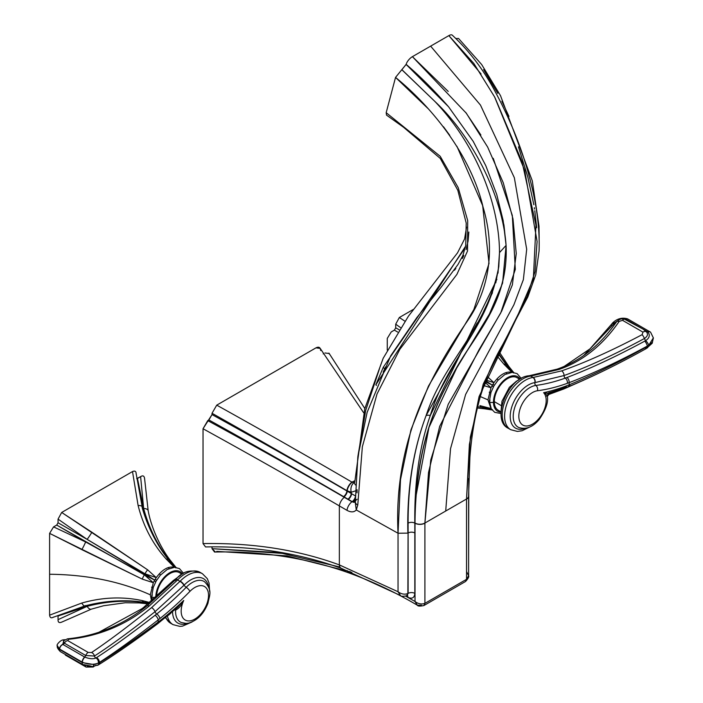 <?xml version="1.0" encoding="UTF-8"?>
<svg xmlns="http://www.w3.org/2000/svg" width="703" height="703" viewBox="0 0 703 703"><rect width="100%" height="100%" fill="white"/><g stroke="black" fill="none" stroke-linecap="round" stroke-linejoin="round"><path stroke-width="1.05" d="M427.705 108.244L395.543 77.4L386.175 112.691L440.183 156.268L458.215 187.675L467.706 220.61L467.539 250.997L456.906 274.39L399.858 349.286L377.028 393.952L362.353 446.739L357.774 505.009L356.272 509.947L398.039 533.243L407.881 533.111C406.817 489.965 412.881 450.834 426.053 415.71C414.023 447.908 408.039 483.717 408.109 523.146L407.872 593.534C404.577 594.747 401.299 594.149 398.039 591.741L398.039 533.243L356.272 509.947C354.066 512.355 350.982 512.496 347.01 510.352L339.347 505.905L339.347 564.896L398.039 591.741L398.039 533.243L400.525 479.508L410.947 429.885L428.461 386.105L473.848 309.54L489.024 263.449L482.662 205.627L456.932 146.321M448.224 91.434L412.406 56.662L448.874 35.607L473.875 63.534L494.578 96.9L524.719 170.486L537.092 241.481L534.983 271.78L527.048 296.508L483.225 384.084L470.351 437.108L466.537 498.998L424.902 523.041L424.911 603.35L466.546 579.307L466.537 498.998L424.902 523.041M215.338 551.943L212.025 548.674L211.981 546.872M205.592 546.943C253.625 545.915 298.889 553.059 341.394 568.367L400.49 595.52C400.912 596.469 403.047 596.539 406.905 595.713L407.872 593.534C404.577 594.747 401.299 594.149 398.039 591.741L400.49 595.52L398.039 591.741L339.347 564.896C298.344 549.816 252.913 542.716 203.035 543.586C252.913 542.716 298.344 549.816 339.347 564.896L339.347 505.905C298.221 481.889 252.781 456.168 203.035 428.742L203.035 543.586L203.035 428.742L212.025 414.585L212.025 413.276L216.735 405.148L315.946 347.871C318.854 346.447 320.427 347.344 320.665 350.551M323.213 353.908L323.784 353.627M328.916 353.091L329.47 354.18M320.19 348.389L315.946 347.871L216.735 405.148C266.006 432.565 311.069 458.224 351.913 482.117L354.681 480.817L352.168 482.267A7.048 3.207 120.3 0 0 347.177 490.826L351.272 493.506L351.272 492.241L355.349 490.922L351.272 492.241A7.048 4.851 95.1 0 1 354.048 482.724L351.913 482.117C311.069 458.224 266.006 432.565 216.735 405.148L212.025 413.276L212.025 414.585C261.217 441.73 306.192 467.196 346.922 490.975L346.922 490.676C306.121 466.713 261.156 440.913 212.025 413.276C261.156 440.913 306.121 466.713 346.922 490.676A7.048 3.207 -59.6 0 1 351.913 482.117A7.048 3.207 120.4 0 0 346.922 490.676L351.272 492.241M449.779 135.354L443.461 126.725M375.859 384.796L465.606 246.191L375.859 384.796L383.284 367.247L375.859 384.796A4.657 3.207 20.7 0 1 376.448 385.437M465.316 247.57L383.284 367.247L465.316 247.57M355.49 495.975L351.272 493.506L355.49 495.975M355.314 497.97A4.657 2.214 120.4 0 1 352.449 501.81L353.398 502.25A4.657 2.812 109.1 0 0 355.314 499.886A4.657 2.812 -70.9 0 1 353.398 502.25L355.314 502.25L351.975 501.766A7.048 3.322 120 0 0 347.01 510.352A7.048 3.322 -60 0 1 351.975 501.766L344.321 497.337A7.048 3.216 120.2 0 0 339.347 505.905A7.048 3.216 -59.8 0 1 344.321 497.337C303.151 473.383 257.632 447.811 207.754 420.622C257.632 447.811 303.151 473.383 344.321 497.337L352.177 501.643L343.626 496.634C302.923 472.82 258.01 447.257 208.896 419.963L207.754 420.622L203.035 428.742C252.781 456.168 298.221 481.889 339.347 505.905L347.01 510.352C350.982 512.496 354.066 512.355 356.272 509.947L357.774 505.009L362.353 446.739L377.028 393.952L399.858 349.294L456.906 274.39L467.539 250.997L467.706 220.61L458.215 187.675L440.183 156.268L386.175 112.691L395.543 77.4L401.879 69.659L434.806 101.355L401.8 69.702L406.149 64.36C420.007 76.188 434.146 90.335 448.567 106.777L406.149 64.36C420.007 76.188 434.146 90.335 448.567 106.777L473.189 141.338L485.799 165.706L496.74 194.511L503.181 220.61L506.09 245.373C508.726 304.671 473.198 335.472 452.881 374.655C428.074 415.174 415.455 464.648 415.007 523.085L414.814 523.12C415.271 464.903 427.837 415.578 452.504 375.147C472.882 335.726 508.506 304.812 506.09 245.373C508.708 304.944 472.917 335.77 452.556 375.209C427.951 415.631 415.438 464.92 415.007 523.085A7.048 4.06 -0.1 0 0 424.893 523.032L428.522 472.521L439.691 426.308L479.121 349.593L500.729 312.958L515.308 269.372L512.311 215.417L493.251 158.324M480.905 135.046L465.658 112.348M481.107 74.026L448.874 35.607L430.64 46.134L480.457 105.063L514.35 177.727L526.688 249.275L523.357 279.662L513.893 304.803L465.614 394.462L450.518 448.751L445.711 511.011L450.518 448.751L465.614 394.462L513.893 304.803L523.357 279.662L526.688 249.275L514.35 177.727L480.457 105.063L430.64 46.134L412.406 56.662A7.048 2.882 131.5 0 0 406.149 64.36A7.048 2.882 -48.5 0 1 412.406 56.662L466.317 113.218L487.654 147.068L503.295 182.859L512.979 218.87L516.248 253.511L512.382 284.829L501.661 311.165L448.206 404.304L430.754 459.964L424.893 523.032M357.906 456.317L365.701 410.385L379.541 368.504M350.797 571.943L286.859 555.853L216.735 551.363M421.466 605.23L417.362 605.239L415.016 601.487L405.745 596.206L415.016 601.487L415.016 523.234L414.823 593.367C414.427 597.893 412.107 599.202 407.863 597.286A4.772 2.671 119.3 0 0 407.336 595.485A4.772 2.671 -60.7 0 1 407.863 597.286C412.107 599.202 414.427 597.893 414.823 593.367L414.823 532.944A4.772 2.759 0 0 0 408.118 532.979L408.118 593.394A4.772 2.759 180 0 1 414.823 593.367A4.772 2.759 180 0 0 408.118 593.394L407.002 595.652M212.025 547.461L212.025 548.674L285.488 553.604M508.954 116.373L501.898 101.32M497.803 93.35L483.594 69.579M448.874 35.607A7.048 2.882 131.5 0 1 452.257 35.15C469.903 51.504 484.71 71.275 496.687 94.466C512.461 124.185 524.087 154.537 531.556 185.53C537.259 208.984 539.772 230.795 539.078 250.971L535.791 274.645L527.874 296.833L502.777 344.532C493.655 360.147 486.221 377.344 480.474 396.123C475.114 414.673 471.59 435.122 469.894 457.468L468.593 496.116A7.048 4.06 -0.1 0 1 466.537 498.998L469.384 444.437L479.068 396.562L516.301 318.731L533.366 278.722L535.967 225.118L522.03 161.76L494.912 97.524M354.048 482.724L352.168 482.267A7.048 3.207 -59.7 0 0 347.177 490.826M351.878 572.374A7.048 4.06 -70.1 0 1 348.969 572.945A7.048 4.06 -70.1 0 1 347.097 570.511A7.048 4.06 109.9 0 0 348.969 572.936M339.944 567.031L278.748 552.567L212.025 548.674L214.556 552.04M415.016 523.234A7.048 4.069 -0 0 0 424.911 523.19L424.911 603.35C421.572 604.562 418.276 603.947 415.016 601.487L415.016 523.234M434.788 101.346C472.926 137.059 502.592 196.682 506.055 244.969C502.592 196.682 472.926 137.059 434.788 101.346L401.879 69.659L406.123 64.439L448.567 106.777L473.189 141.338L485.799 165.706L496.74 194.511L503.972 225.215L506.09 245.373L499.499 252.623C499.367 203.466 475.483 143.887 434.797 101.346L401.8 69.702L395.543 77.4C434.551 109.229 471.485 157.604 483.04 207.007C497.03 253.634 486.511 293.564 467.618 320.717C429.445 376.377 393.513 443.127 398.039 533.243L407.881 533.111C406.817 489.965 412.881 450.834 426.053 415.71C444.287 360.015 487.293 329.145 498.814 266.419L499.499 252.623C499.367 203.492 475.509 143.939 434.849 101.408M341.377 568.358A7.048 4.042 -69.9 0 1 339.347 564.896A7.048 4.042 110.1 0 0 341.368 568.358M203.035 543.586L205.557 546.943M356.272 509.947L355.27 502.575L356.272 509.947M355.419 502.381L355.323 501.951A7.048 4.06 -0.2 0 0 357.774 505.009A7.048 4.06 179.8 0 1 355.323 501.951A7.048 4.06 179.8 0 1 357.08 499.262M386.175 112.691L386.536 115.134M466.572 227.069L464.595 238.958L457.53 252.843L408.408 316.209L383.197 358.24L364.76 408.724L354.646 482.97A7.048 4.095 0.7 0 0 355.498 484.965A7.048 4.095 -179.3 0 1 354.646 482.97L354.655 483.242M468.848 232.025L468.075 241.103L466.107 249.688M463.848 255.497L462.337 258.476M455.852 268.397L454.498 270.251M385.736 366.738L383.153 372.142M384.093 368.328A4.657 3.322 24.8 0 0 383.284 367.247A4.657 3.322 -155.2 0 1 384.093 368.328M357.089 489.719L357.062 492.829M355.314 496.959A4.657 2.214 -59.6 0 1 352.177 501.643L348.328 499.385A4.657 2.162 120.2 0 0 351.623 493.717A4.657 2.162 -59.8 0 1 348.328 499.385L343.995 496.854A4.657 2.127 120.3 0 0 347.291 491.186L351.272 493.506A4.657 2.162 120.2 0 1 347.976 499.174M346.922 490.975A4.657 2.118 -59.7 0 1 343.626 496.634C302.923 472.82 258.01 447.257 208.896 419.963L212.025 414.585C261.217 441.73 306.192 467.196 346.922 490.975L347.291 491.186A4.657 2.127 -59.7 0 1 343.995 496.854L343.626 496.634A4.657 2.118 120.3 0 0 346.922 490.975M466.607 571.697L468.611 575.695L466.546 579.307L468.611 575.695C469.191 576.68 468.172 578.613 465.544 581.495L423.927 605.529L424.911 603.35C421.572 604.562 418.276 603.947 415.016 601.487L417.371 605.239C417.872 606.258 420.06 606.355 423.927 605.529L424.911 603.35L466.546 579.307L465.544 581.495L466.546 579.307L466.546 499.156A7.048 4.069 0 0 0 468.611 496.283A7.048 4.069 0 0 0 468.593 496.037M468.611 497.188L468.778 496.169L468.611 497.188M458.567 38.48L455.922 38.507M468.611 557.567L468.796 478.515M329.189 353.504L324.927 352.968M414.823 532.953A4.772 2.759 0 0 0 408.118 532.979L408.109 523.146A4.772 2.759 180 0 1 414.814 523.12L414.823 532.944M495.782 282.878L498.814 266.419C488.436 328.477 446.888 359.356 430.262 415.57C419.463 446.124 414.304 481.977 414.814 523.12A4.772 2.759 -0 0 0 408.109 523.146C408.039 483.717 414.023 447.908 426.044 415.71L477.205 322.932M483.26 312.088L492.478 292.694M414.937 510.536L414.814 523.12C414.304 481.977 419.463 446.124 430.262 415.57A4.772 3.357 20.3 0 0 426.053 415.71M498.014 273.124L499.499 252.623L506.09 245.373L502.575 283.16L489.411 314.03L456.634 368.152L428.935 427.494L415.491 498.673M430.262 415.57L496.889 279.337M536.661 227.719L534.79 210.751M534.535 209.037L534.333 207.684M533.849 204.731L527.725 176.629L518.454 146.857M85.643 605.485A7.048 2.733 -104.8 0 1 85.037 605.881A7.048 2.733 -104.8 0 1 81.82 603.033C102.26 597.216 122.401 596.408 142.252 600.59A7.048 3.638 98.9 0 0 144.185 602.295A7.048 3.638 -81.1 0 1 142.252 600.59L149.642 602.497L142.252 600.59C122.401 596.408 102.26 597.216 81.82 603.033L49.605 615.151L49.605 574.254C87.137 574.641 120.705 581.495 150.31 594.826L151.514 600.916M136.101 473.374L136.136 474.042C136.224 471.353 135.02 470.527 132.507 471.564L61.679 512.461L58.05 519.13L58.05 522.768L56.723 525.071L53.569 526.89L49.605 533.366L49.605 574.254L49.605 533.366L142.252 579.114L153.324 582.708L144.37 574.852A7.048 2.091 117.6 0 0 142.252 579.114A7.048 2.091 -62.4 0 1 144.37 574.852L56.723 525.071L58.05 522.768L87.128 539.377L58.05 522.768L58.05 519.13L87.128 539.377L154.686 580.098L144.985 573.78L156.259 577.611L147.621 569.817A7.048 2.091 122.4 0 0 144.985 573.78L156.259 577.611L147.621 569.817L61.679 512.461L132.507 471.564L138.113 505.527A7.048 2.733 -15.2 0 1 142.191 506.889A7.048 2.733 164.8 0 0 138.113 505.527C143.298 526.134 152.665 543.981 166.216 559.078L174.247 567.224C168.254 566.082 162.261 569.544 156.259 577.611L154.686 580.098L85.643 541.951A7.048 0.659 116.5 0 1 81.82 549.641L142.252 579.114L153.324 582.708L150.31 594.826C120.705 581.495 87.137 574.641 49.605 574.254L49.605 615.151L81.82 603.033A7.048 2.733 75.2 0 0 85.037 605.881C105.459 600.617 125.169 599.422 144.185 602.295A7.048 3.638 98.9 0 0 144.37 602.322L148.983 603.051M148.887 603.13L147.428 602.84L148.887 603.13M58.05 616.004L58.05 619.642C57.954 622.331 59.166 623.157 61.679 622.12C59.166 623.157 57.954 622.331 58.05 619.642L58.05 616.004L87.128 606.346L58.05 616.004M148.746 603.244L144.985 602.673C126.074 599.949 106.786 601.17 87.128 606.346A7.048 3.427 71.9 0 0 91.302 609.158A7.048 3.427 -108.1 0 1 87.128 606.346L58.05 619.642L87.128 606.346C106.847 601.17 126.127 599.949 144.985 602.673A7.048 4.095 97.7 0 0 146.76 603.728A7.048 4.095 -82.3 0 1 144.985 602.673L148.746 603.244M147.621 603.692A7.048 4.095 -82.3 0 1 146.76 603.728L139.115 602.928L125.292 602.752L103.596 605.74L91.302 609.158L61.565 622.181M148.456 603.482L144.985 602.673L148.456 603.482M153.14 587.831L151.567 587.181L153.14 587.831M154.238 580.898L155.776 581.733L154.238 580.898M156.646 580.221L155.161 579.307L156.646 580.221M159.265 573.859L160.609 574.887L159.265 573.859M169.159 568.507L168.184 567.585L169.159 568.507M144.572 478.409L148.166 510.668A7.048 3.427 168.1 0 0 143.64 508.471L140.618 476.634C142.902 475.21 144.22 475.843 144.572 478.541C144.22 475.843 142.902 475.21 140.618 476.634L136.698 478.664L137.463 478.453L143.64 508.471L137.463 478.453L140.618 476.634L143.64 508.471A7.048 3.427 -11.9 0 1 148.166 510.668C151.655 530.036 162.525 550.915 171.189 561.416A7.048 4.095 142.3 0 0 169.388 560.405L175.82 567.901L169.388 560.405A7.048 4.095 -37.7 0 1 171.189 561.416L176.163 567.646M143.64 508.471C148.992 528.076 157.569 545.396 169.388 560.405C157.595 545.44 149.018 528.129 143.64 508.471M175.258 567.339L170.741 562.426L175.232 567.303M168.773 560.054C156.787 544.939 147.92 527.461 142.155 507.61A7.048 2.733 -15.2 0 0 142.191 506.889C147.841 527.206 156.664 544.878 168.658 559.896A7.048 3.638 141.1 0 0 166.216 559.078A7.048 3.638 -38.9 0 1 168.658 559.896A7.048 3.638 141.1 0 1 168.773 560.054L174.247 567.224L166.216 559.078C152.665 543.981 143.298 526.134 138.113 505.527L132.507 471.564C135.02 470.527 136.224 471.353 136.136 474.042M49.605 615.151C49.957 617.84 51.275 618.473 53.569 617.058C51.275 618.473 49.957 617.84 49.605 615.151M85.643 541.951L53.569 526.89L49.605 533.366L81.82 549.641A7.048 0.659 -63.5 0 0 85.643 541.951L53.569 526.89L56.723 525.071L85.643 541.951M153.324 582.708L144.37 574.852L154.686 580.098L153.324 582.708M58.05 519.13L87.128 539.377A7.048 0.659 -56.5 0 0 91.882 532.224L61.679 512.461L58.05 519.13M147.621 569.817L91.882 532.224A7.048 0.659 123.5 0 1 87.128 539.377L144.985 573.78A7.048 2.091 -57.6 0 1 147.621 569.817M156.646 596.452A18.805 10.853 -60 0 1 164.906 577.602A18.805 10.853 -60 0 1 179.344 572.62L182.139 574.237M204.74 581.926A23.498 13.568 -60 0 0 186.19 587.313A4.174 1.38 44.3 0 1 189.907 591.399A4.174 1.38 -135.7 0 0 186.19 587.313A234.995 135.67 120 0 1 156.751 613.965L155.082 615.283A4.174 1.96 52 0 1 158.245 619.861L159.95 618.526A4.174 1.924 -128.4 0 0 156.751 613.965A234.995 135.67 120 0 0 186.19 587.313A23.498 13.568 -60 0 1 204.74 581.926C212.781 590.696 209.459 594.949 207.991 603.174C203.808 613.886 197.306 620.538 188.474 623.139L186.172 623.403L181.295 622.524A23.498 13.568 -60 0 1 175.601 610.134C178.984 608.394 181.699 605.169 183.747 600.459A19.341 11.169 120 0 0 190.891 620.679A19.341 11.169 120 0 0 208.51 594.791A19.341 11.169 120 0 0 189.907 591.399A239.152 138.069 -60 0 1 159.95 618.526A239.152 138.069 120 0 0 189.907 591.399A19.341 11.169 -60 0 1 208.51 594.791A19.341 11.169 -60 0 1 190.891 620.679A19.341 11.169 -60 0 1 183.747 600.459A241.305 139.317 -60 0 1 158.096 622.12A52.048 30.053 -60 0 1 158.245 619.861C134.774 638.078 115.09 652.305 99.211 662.534A149.133 86.1 120 0 0 99.193 662.947L93.956 664.555L82.26 662.586A163.957 94.659 -60 0 1 82.286 662.164C88.253 664.616 93.613 664.924 98.358 663.07L99.211 662.534A149.133 86.1 120 0 0 99.193 662.947L99.844 662.56C115.362 653.025 134.563 639.704 157.463 622.594L158.096 622.12A52.048 30.053 -60 0 1 158.245 619.861L159.95 618.526A4.174 1.924 -128.4 0 0 156.751 613.965A2.39 1.098 -128.4 0 1 155.012 611.707A4.174 1.898 -129.1 0 0 151.628 607.585A4.174 1.898 50.9 0 1 155.012 611.707C131.171 630.547 110.977 645.319 94.448 656.04A4.174 3.462 -123.7 0 0 91.539 652.542A4.174 3.462 56.3 0 1 94.448 656.04L85.731 655.504A4.174 1.854 -65.8 0 1 88.2 652.419A4.174 1.854 114.2 0 0 85.731 655.504L64.342 643.166A4.174 2.891 -52.8 0 1 67.76 640.618L68.578 639.291C98.648 636.25 125.494 625.195 149.098 606.127L177.595 579.957L180.012 581.355L151.628 607.585C127.937 626.61 107.91 641.593 91.539 652.542L88.2 652.419L67.76 640.618A4.174 2.891 127.2 0 0 64.342 643.166L63.463 640.855L64.342 643.166A2.39 1.652 -53.4 0 1 62.901 644.475A2.39 1.652 126.6 0 0 64.342 643.166L85.731 655.504A2.39 1.063 -65.3 0 1 84.65 657.033A2.39 1.063 114.7 0 0 85.731 655.504L94.448 656.04A2.39 1.986 -123 0 0 95.968 657.982A2.39 1.986 57 0 1 94.448 656.04C110.977 645.319 131.171 630.547 155.012 611.707L183.94 585.327A4.174 1.344 -136.2 0 0 180.012 581.355L177.595 579.957L149.098 606.127C125.494 625.195 98.648 636.25 68.578 639.291L67.76 640.618L88.2 652.419L91.539 652.542C107.91 641.593 127.937 626.61 151.628 607.585L180.012 581.355A29.394 16.969 120 0 1 180.232 581.117A4.174 1.38 -135.7 0 1 184.133 585.124A4.174 1.38 -135.7 0 0 180.232 581.117A29.394 16.969 -60 0 1 202.429 573.718A29.394 16.969 120 0 0 180.232 581.117A29.394 16.969 120 0 0 180.012 581.355A4.174 1.344 43.8 0 1 183.94 585.327L184.133 585.124A2.39 0.791 -135.7 0 0 186.19 587.313A2.39 0.791 44.3 0 1 184.133 585.124A25.633 14.798 120 0 1 208.536 586.987A25.633 14.798 120 0 0 184.133 585.124L155.012 611.707A2.39 1.098 -128.4 0 0 156.751 613.965L155.082 615.283C131.812 633.359 112.269 647.498 96.46 657.674L95.968 657.982C93.244 659.203 89.545 658.922 84.861 657.129L62.743 644.37A4.174 2.917 126.1 0 0 59.509 649.018L82.286 662.164A163.957 94.659 120 0 0 82.26 662.586L59.483 649.44A163.957 94.659 -60 0 1 59.509 649.018A163.957 94.659 120 0 0 59.483 649.44L57.312 646.101M209.626 591.469L209.055 583.051L207.288 578.639L202.429 573.718L200.021 572.321C190.135 569.263 182.095 571.609 175.899 579.377A4.174 1.38 -135.7 0 1 177.824 579.729A29.394 16.969 -60 0 0 177.595 579.957A4.174 1.344 -136 0 0 175.697 579.588A4.174 1.344 44 0 1 177.595 579.957A29.394 16.969 -60 0 1 177.824 579.729A29.394 16.969 -60 0 1 200.021 572.321A29.394 16.969 120 0 0 177.824 579.729A4.174 1.38 -135.7 0 0 175.908 579.369A4.174 1.38 -135.7 0 0 175.812 579.5M165.425 617.7L170.627 623.245A29.394 16.969 -60 0 1 165.829 617.375A29.394 16.969 120 0 0 170.627 623.245L173.035 624.633A29.394 16.969 -60 0 1 167.437 616.065A29.394 16.969 120 0 0 173.035 624.633L179.783 626.373L182.481 626.145L192.007 621.997M92.278 666.62L98.402 664.88C112.348 656.268 129.299 644.642 149.264 630.002L157.648 623.754A4.174 2.021 -126.9 0 0 158.096 622.12A241.305 139.317 120 0 0 183.747 600.459L177.648 607.304L157.648 623.754A4.174 2.021 -126.9 0 0 158.096 622.12L157.463 622.594A4.174 2.039 53.1 0 1 157.006 624.238A4.174 2.039 -126.9 0 0 157.463 622.594C134.572 639.695 115.371 653.017 99.844 662.56A4.174 3.48 58.1 0 1 98.402 664.88A4.174 3.48 -121.9 0 0 99.844 662.56L99.193 662.947A4.174 3.533 60.3 0 1 97.62 665.346A4.174 3.533 -119.7 0 0 99.193 662.947L93.956 664.555A4.174 2.012 88.6 0 1 92.278 666.62L82.91 664.651A4.174 1.845 -65.2 0 1 82.26 662.586L59.483 649.44A4.174 2.909 126.5 0 0 60.396 651.637L82.91 664.651A4.174 1.845 -65.2 0 0 83.78 664.616L91.364 666.189A4.174 2.012 88.6 0 0 92.278 666.62A4.174 2.012 -91.4 0 0 93.956 664.555L82.26 662.586A4.174 1.845 114.8 0 0 82.884 664.634M177.648 607.304L183.747 600.459C181.699 605.169 178.984 608.394 175.601 610.134A2.39 1.292 3 0 0 174.757 609.861A2.39 1.292 -177 0 1 175.601 610.134A2.39 1.388 108.1 0 0 175.39 609.316A2.39 1.388 108.1 0 1 175.601 610.134A23.498 13.568 -60 0 0 181.295 622.524M172.551 611.777A25.633 14.798 120 0 0 187.578 623.289A25.633 14.798 120 0 1 172.551 611.777M62.743 644.37L63.955 640.319L62.743 644.37L84.65 657.033A4.174 1.854 114.7 0 0 82.093 662.077L82.286 662.164C88.253 664.616 93.613 664.924 98.358 663.07L99.211 662.534C115.09 652.305 134.774 638.078 158.245 619.861A4.174 1.96 -128 0 0 155.082 615.283C131.821 633.35 112.278 647.489 96.46 657.674A4.174 3.462 56.9 0 1 99.211 662.534A4.174 3.462 -123.1 0 0 96.46 657.674L95.968 657.982A4.174 3.251 66.8 0 1 98.358 663.07A4.174 3.251 -113.2 0 0 95.968 657.982C93.244 659.203 89.545 658.922 84.861 657.129A4.174 1.828 115.1 0 0 82.286 662.164A4.174 1.828 -64.9 0 1 84.861 657.129L84.65 657.033A4.174 1.854 -65.3 0 0 82.093 662.077L59.641 649.115A4.174 2.891 -53.5 0 1 62.892 644.475A4.174 2.891 126.5 0 0 59.641 649.115L59.509 649.018A4.174 2.917 -53.9 0 1 62.743 644.37M95.239 665.653L96.047 665.24L95.239 665.653M91.9 666.62L87.277 666.101L91.9 666.62M57.33 645.706L59.509 649.018M64.491 639.888A4.174 2.566 -99.6 0 0 63.78 639.853A4.174 2.566 80.4 0 1 64.491 639.888M63.771 639.853A4.174 2.566 80.4 0 1 63.78 639.853L64.913 639.704M143.535 608.649A4.174 1.96 -128 0 0 142.006 608.675A4.174 1.96 52 0 1 143.535 608.649M181.049 574.966L173.246 580.581A4.174 1.38 44.3 0 1 174.643 580.669A4.174 1.38 -135.7 0 0 173.246 580.581L143.676 607.357A4.174 1.924 -128.4 0 1 145.231 607.339A4.174 1.924 -128.4 0 0 143.676 607.357L142.006 608.675A4.174 1.96 52 0 0 141.593 610.107M173.246 580.581A4.174 1.38 -135.7 0 0 173.281 581.803M63.78 639.853C60.634 639.51 55.774 645.556 57.338 645.618L57.312 645.978C56.838 647.164 57.866 649.054 60.405 651.646A4.174 2.909 -53.5 0 1 59.483 649.44M168.289 615.362L170.899 613.174L168.289 615.362M68.578 639.291A4.174 2.135 -95.7 0 0 67.47 638.842A4.174 2.135 84.3 0 1 68.578 639.291M67.462 638.842A4.174 2.135 84.3 0 1 67.47 638.842C96.715 635.934 123.245 624.941 147.059 605.881A4.174 1.881 51.1 0 1 149.098 606.127A4.174 1.881 -128.9 0 0 147.059 605.881L175.688 579.588A4.174 1.344 44 0 0 175.653 580.537M65.344 655.073L86.109 667.068A4.174 1.845 -65.5 0 1 86.109 667.068A4.174 1.845 -65.5 0 1 85.432 665.609A4.174 1.845 114.5 0 0 86.109 667.068L93.139 667.006A4.174 3.515 -121.3 0 0 93.745 666.514A4.174 3.515 58.7 0 1 93.139 667.006A4.174 3.515 58.7 0 1 93.121 667.015M155.82 597.181A19.965 11.529 -60 0 1 155.82 597.058A19.965 11.529 -60 0 1 166.532 575.054A19.965 11.529 -60 0 1 182.411 574.07A19.965 11.529 120 0 0 166.532 575.054A19.965 11.529 120 0 0 155.82 597.058A2.39 1.38 180 0 1 153.219 597.357A2.39 1.38 180 0 1 151.743 596.082A2.39 1.38 0 0 0 153.219 597.357A2.39 1.38 0 0 0 155.82 597.058A19.965 11.529 120 0 0 155.82 597.181M152.446 595.107A2.39 1.38 0 0 0 151.743 596.082L153.316 587.295L156.207 580.959L160.196 575.362L167.235 569.456L174.52 567.312L179.441 568.578L183.562 573.384M512.188 372.37L503.884 364.136A7.048 3.638 -38.9 0 1 506.327 364.954A7.048 3.638 141.1 0 0 503.884 364.136L496.819 355.7L503.884 364.136L511.907 372.282C505.914 371.131 499.921 374.594 493.928 382.66L490.984 387.757L483.822 385.596L490.984 387.757L487.979 399.875L480.342 396.58L487.979 399.875L490.984 408.522L479.912 405.64A7.048 3.638 98.9 0 0 481.845 407.353A7.048 3.638 98.9 0 0 482.03 407.371L490.984 408.522L479.912 405.64A7.048 3.638 -81.1 0 0 481.845 407.353L484.921 407.863M491.582 409.348L485.088 407.889L491.546 409.331M492.355 409.55L482.653 407.731A7.048 4.095 97.7 0 0 484.429 408.777A7.048 4.095 -82.3 0 1 482.653 407.731L492.355 409.55M491.977 409.928L485.281 408.742A7.048 4.095 -82.3 0 1 484.429 408.777L477.337 408.021M491.933 409.831L482.653 407.731L491.933 409.831M490.799 392.889L489.235 392.23L490.799 392.889M491.907 385.947L493.436 386.782L491.907 385.947M494.306 385.279L492.821 384.365L494.306 385.279M496.924 378.908L498.278 379.936L496.924 378.908M506.819 373.557L505.852 372.643L506.819 373.557M508.849 366.474A7.048 4.095 142.3 0 0 507.056 365.463L513.48 372.95L507.056 365.463A7.048 4.095 -37.7 0 1 508.849 366.474L513.831 372.695M498.251 352.941L507.056 365.463L498.251 352.941M506.432 365.103L498.032 353.363L506.327 364.945A7.048 3.638 141.1 0 1 506.432 365.103L511.907 372.282M399.339 317.51L413.461 309.355L399.339 317.51L395.71 324.18L400.517 327.616L395.71 324.18L395.71 327.818L395.71 324.18L399.339 317.51L404.884 321.174L399.339 317.51M493.928 382.66L487.232 376.474L493.928 382.66L485.826 380.068L493.928 382.66M492.355 385.147L485.58 380.718L492.355 385.147L485.263 381.571L492.355 385.147M399.119 329.76L395.71 327.818L399.119 329.76M394.383 330.12L395.71 327.818L394.383 330.12L391.228 331.939L387.265 338.415L387.265 350.103L387.265 338.415L391.228 331.939L394.383 330.12L397.67 332.044L394.383 330.12M490.984 387.757L484.991 382.3L490.984 387.757M501.002 411.853L498.199 410.236A18.805 10.853 -60 0 1 494.306 401.633L501.134 405.569L494.306 401.633A18.805 10.853 -60 0 1 502.513 382.713A18.805 10.853 -60 0 1 517.004 377.669L519.807 379.286M568.173 386.747A4.174 2.733 -112 0 0 568.525 386.641L567.857 386.914A4.174 2.75 68.1 0 0 569.254 384.743L569.887 384.488A4.174 2.733 68 0 1 568.525 386.641A4.174 2.733 -112 0 0 569.887 384.488C592.954 375.059 618.412 362.59 646.259 347.089A4.174 1.028 61.1 0 1 646.233 348.591A4.174 1.028 -118.9 0 0 646.259 347.089L647.437 346.421A4.174 0.923 59.8 0 1 647.507 347.871A4.174 0.923 -120.2 0 0 647.437 346.421L652.331 342.176A4.174 2.364 29.4 0 1 652.182 343.275A4.174 2.364 -150.6 0 0 652.331 342.176L653.377 338.108L652.331 342.176L647.437 346.421A149.133 86.1 120 0 0 647.419 346.034L648.737 345.314L653.368 337.853L648.737 345.314A4.174 1.371 -124.5 0 0 645.662 340.612L644.809 341.096C616.303 356.5 590.344 368.627 566.952 377.493L565.282 378.109A2.39 1.608 70.1 0 1 564.043 375.551L534.878 382.625A25.633 14.798 120 0 0 510.87 410.42A25.633 14.798 120 0 0 525.238 428.338A25.633 14.798 120 0 1 510.87 410.42A25.633 14.798 120 0 1 534.878 382.625A2.39 1.784 -97.4 0 0 535.844 385.437A2.39 1.784 82.6 0 1 534.878 382.625L535.071 382.599A4.174 3.137 -96.5 0 0 533.12 377.485A29.394 16.969 120 0 0 532.892 377.511A29.394 16.969 120 0 0 507.979 401.185A29.394 16.969 120 0 0 510.694 429.691A29.394 16.969 -60 0 1 507.979 401.185A29.394 16.969 -60 0 1 532.892 377.511A4.174 3.12 82.6 0 1 534.878 382.625A4.174 3.12 82.6 0 0 532.892 377.511A29.394 16.969 120 0 1 533.12 377.485L561.618 370.885C585.221 362.599 612.067 350.525 642.138 334.654L642.955 332.132L622.524 320.331L619.185 321.403C602.805 345.182 582.778 361.193 559.087 369.426L530.712 376.096L533.12 377.485A4.174 3.137 83.5 0 1 535.071 382.599L564.043 375.551C587.717 366.957 614.51 354.611 644.423 338.512A2.39 0.589 -118.3 0 0 645.662 340.612A2.39 0.589 61.7 0 1 644.423 338.512C647.665 336.342 648.315 334.11 646.373 331.816A2.39 1.52 131.4 0 0 647.823 331.886L647.973 332.027C650.266 335.19 649.502 338.055 645.662 340.612L644.809 341.096C616.285 356.5 590.335 368.636 566.952 377.493L565.282 378.109A2.39 1.608 70.1 0 1 564.043 375.551A4.174 2.838 -108.9 0 0 561.618 370.885L533.12 377.485L530.712 376.096L559.087 369.426C582.778 361.193 602.805 345.182 619.185 321.403L622.524 320.331L642.955 332.132L642.138 334.654C612.067 350.525 585.221 362.599 561.618 370.885A4.174 2.838 71.1 0 1 564.043 375.551C587.717 366.957 614.51 354.611 644.423 338.512A4.174 1.046 -117.9 0 0 642.138 334.654A4.174 1.046 62.1 0 1 644.423 338.512C647.665 336.342 648.315 334.11 646.373 331.816L643.227 329.241L646.373 331.816A4.174 2.68 131.5 0 0 642.955 332.132A4.174 2.68 -48.5 0 1 646.373 331.816A2.39 1.52 -48.6 0 0 647.823 331.886L647.973 332.027C650.266 335.19 649.502 338.055 645.662 340.612A4.174 1.371 55.5 0 1 648.737 345.314L647.419 346.034C618.702 361.544 592.594 373.759 569.096 382.66A52.048 30.053 -60 0 1 569.254 384.743L569.887 384.488C592.963 375.05 618.42 362.59 646.259 347.089L647.437 346.421A149.133 86.1 120 0 0 647.419 346.034A4.174 1.054 -118.2 0 0 644.809 341.096A4.174 1.054 61.8 0 1 647.419 346.034C618.702 361.544 592.594 373.759 569.096 382.66L567.4 383.284A239.152 138.069 -60 0 1 537.444 390.754A19.341 11.169 120 0 0 518.84 415.622A19.341 11.169 120 0 0 536.459 421.176A19.341 11.169 120 0 0 543.604 392.696A241.305 139.317 120 0 0 569.254 384.743A52.048 30.053 120 0 0 569.096 382.66A4.174 2.794 -110.5 0 0 566.952 377.493A4.174 2.794 69.5 0 1 569.096 382.66L567.4 383.284A239.152 138.069 -60 0 1 537.444 390.754A19.341 11.169 120 0 0 518.84 415.622A19.341 11.169 120 0 0 536.459 421.176A19.341 11.169 120 0 0 543.604 392.696C546.662 394.462 547.602 395.569 546.433 396.035C547.602 395.569 546.662 394.462 543.604 392.696A241.305 139.317 120 0 0 569.254 384.743A4.174 2.75 68.1 0 1 567.875 386.905A4.174 2.75 68.1 0 1 566.152 386.817A245.461 141.716 -60 0 1 548.533 392.819C548.92 393.355 547.277 393.311 543.604 392.696C547.277 393.311 548.92 393.355 548.533 392.819M547.918 393.865L553.147 392.081M528.849 375.78A4.174 3.12 82.6 0 1 530.484 376.123A29.394 16.969 120 0 0 505.562 399.796A29.394 16.969 120 0 0 508.287 428.294A29.394 16.969 -60 0 1 505.562 399.796A29.394 16.969 -60 0 1 530.484 376.123A29.394 16.969 -60 0 1 530.712 376.096A4.174 3.137 -96.6 0 0 529.104 375.745A4.174 3.137 -96.6 0 0 529.008 375.762M518.963 427.582A23.498 13.568 -60 0 1 515.607 405.121A23.498 13.568 -60 0 1 535.844 385.437A234.995 135.67 120 0 0 565.282 378.109A4.174 2.812 70.1 0 1 567.4 383.284A4.174 2.812 70.1 0 0 565.282 378.109A234.995 135.67 120 0 1 535.844 385.437A4.174 3.12 82.6 0 1 537.444 390.754A4.174 3.12 -97.4 0 0 535.844 385.437A23.498 13.568 -60 0 0 515.607 405.121A23.498 13.568 -60 0 0 518.963 427.582C526.099 429.7 532.821 427.046 539.131 419.603C545.976 409.682 548.665 401.782 547.215 395.894L548.938 393.285L567.857 386.914M625.529 319.601A2.39 1.195 109.8 0 0 626.074 319.329L647.823 331.886A4.174 2.654 -48.6 0 1 650.433 332.08A4.174 2.654 131.4 0 0 647.823 331.886L626.074 319.329A2.39 1.195 -70.2 0 1 625.529 319.601M616.18 322.431A2.39 1.344 34.4 0 1 614.756 322.765L619.659 319.443L614.756 322.765A2.39 1.344 -145.6 0 0 616.18 322.431M622.014 318.916L626.074 319.329A4.174 2.1 -70.1 0 1 627.638 318.898A4.174 2.1 109.9 0 0 626.074 319.329L625.855 319.259A4.174 2.118 -70.7 0 1 627.419 318.819A4.174 2.118 109.3 0 0 625.855 319.259L622.014 318.916M583.622 355.604L614.756 322.765A4.174 2.056 -138.4 0 0 612.585 322.949A4.174 2.056 41.6 0 1 614.756 322.765L614.255 323.45A4.174 2.364 -145.3 0 0 611.742 324.021A4.174 2.364 34.7 0 1 614.255 323.45L583.622 355.604M645.275 348.143A4.174 1.028 61.1 0 0 646.233 348.591L652.182 343.275L653.377 337.932L650.591 332.22A4.174 2.636 131.9 0 0 647.973 332.027A4.174 2.636 -48.1 0 1 650.591 332.22A4.174 2.636 -48.1 0 1 650.609 332.238M627.533 318.863A4.174 2.118 109.3 0 0 627.419 318.819L627.638 318.898A4.174 2.1 -70.1 0 1 627.647 318.898L650.433 332.08M611.513 325.296A4.174 2.364 34.7 0 1 611.733 324.021L612.585 322.949C617.032 318.67 621.979 317.299 627.419 318.819M547.198 395.648L547.294 396.466M624.993 319.47A4.174 2.065 109.9 0 0 624.677 319.285A4.174 2.065 109.9 0 0 622.524 320.331A4.174 2.065 -70.1 0 1 624.677 319.285L643.008 329.074M529.131 375.745L528.876 375.771A4.174 3.12 82.6 0 1 530.484 376.123A29.394 16.969 -60 0 1 530.712 376.096A4.174 3.137 83.4 0 0 529.131 375.745L557.136 369.154A4.174 2.847 70.8 0 1 559.087 369.426A4.174 2.847 -109.2 0 0 557.136 369.154A4.174 2.847 70.8 0 1 557.136 369.154C580.634 360.867 600.397 345.129 616.426 321.948A4.174 2.381 34.5 0 1 619.185 321.403A4.174 2.381 -145.5 0 0 616.426 321.948C619.589 318.96 622.331 318.072 624.677 319.285M583.982 380.051L563.876 388.944A4.174 2.715 -112.6 0 0 564.808 388.109A4.174 2.715 67.4 0 1 563.876 388.944L548.841 394.462L547.294 396.518M547.707 394.093L548.841 394.445M493.488 402.107A19.965 11.529 120 0 0 500.993 412.178A19.965 11.529 120 0 1 493.488 402.107A2.39 1.38 180 0 1 490.879 402.406A2.39 1.38 180 0 1 489.411 401.132A2.39 1.38 0 0 0 490.879 402.406A2.39 1.38 0 0 0 493.488 402.107A19.965 11.529 120 0 1 504.2 380.103A19.965 11.529 120 0 1 520.079 379.119A19.965 11.529 120 0 0 504.2 380.103A19.965 11.529 120 0 0 493.488 402.107M490.105 400.156A2.39 1.38 0 0 0 489.411 401.132L490.984 392.344L493.875 386.009L497.856 380.411L504.903 374.506L512.188 372.37L517.109 373.627L521.231 378.442M417.362 605.239C395.376 592.269 372.59 581.504 348.987 572.945C306.824 557.901 262.026 550.932 214.6 552.04M355.323 501.951L357.827 456.915L367.133 412.353L390.719 355.797L416.888 317.545L441.176 287.158L457.978 264.521L462.82 255.628L465.711 245.628L466.212 223.088L457.811 190.258L440.254 158.403L403.566 127.269L386.483 115.09M468.611 575.695L468.611 496.283M539.148 238.185L539.008 226.199L532.294 180.847L500.51 95.67L481.678 64.544L458.532 38.445M329.206 353.53L364.813 408.522M320.208 348.416L363.706 412.837M407.099 595.599L407.67 595.423L406.896 595.116M144.185 602.295L146.013 602.594M145.978 602.585L147.261 602.814M147.964 603.895L146.76 603.728M169.836 561.337L168.658 559.896M85.037 605.881L52.936 617.383M169.81 561.31L170.644 562.312M136.101 473.33L142.191 506.889M98.974 632.243L142.006 608.675M63.463 640.855L67.47 638.842M93.139 667.006L93.991 666.488M152.226 600.309L151.743 596.082M492.302 409.981L484.429 408.777M507.496 366.395L506.327 364.954M477.636 406.773L481.827 407.345M498.981 351.553L508.84 366.448M507.478 366.368L508.304 367.361M529.667 427.046L522.092 430.754L517.39 431.431L510.694 429.691L508.287 428.294C490.861 420.341 507.592 377.397 528.876 375.771M564.078 366.474L589.966 348.881L611.724 324.039M518.717 380.015L516.336 381.263L509.359 387.335L501.968 401.272L501.09 410.543M646.233 348.591C617.946 364.312 592.04 376.993 568.507 386.65M500.975 413.513L494.727 412.336L491.3 408.9L489.411 401.132"/></g></svg>
